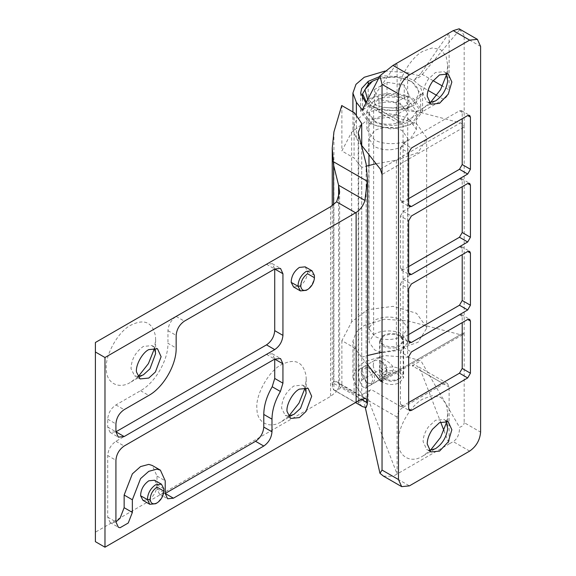 <?xml version="1.0" encoding="UTF-8"?>
<svg xmlns="http://www.w3.org/2000/svg" width="576" height="576" viewBox="0 0 576 576"><rect width="100%" height="100%" fill="white"/><g stroke="black" fill="none" stroke-linecap="round" stroke-linejoin="round"><path stroke-width="0.43" stroke-dasharray="2.88 2.16" d="M399.91 378.346C394.445 380.945 388.944 380.952 383.414 378.382L380.009 373.644L382.795 369.288L384.89 368.179C390.334 366.358 395.323 366.602 399.838 368.899L403.243 373.644L400.457 378L397.152 379.937C400.061 377.827 400.039 375.732 397.102 373.644C394.092 372.11 390.766 371.952 387.137 373.162C383.263 375.206 382.932 377.474 386.15 379.966L386.15 379.966C389.837 381.679 393.502 381.672 397.152 379.937M383.414 378.382L386.15 379.966M382.795 335.779C388.202 332.849 393.883 332.719 399.838 335.39L403.243 340.135L400.457 344.484C395.05 347.414 389.369 347.544 383.414 344.873L380.009 340.135L382.795 335.779M380.995 352.368L374.652 349.934L368.986 342.029L373.622 334.771C379.282 330.026 395.46 329.544 402.034 334.123L407.7 342.029L403.063 349.286L402.034 349.934L382.046 352.598M373.622 105.883C379.282 101.146 395.46 100.663 402.034 105.242L407.7 113.141L403.063 120.406C397.397 125.143 381.226 125.626 374.652 121.046L368.986 113.141L373.622 105.883L373.622 334.771M366.394 102.154L371.095 105.718C380.268 112.054 402.653 112.14 411.984 105.818L420.667 93.859L412.164 82.008C403.762 76.342 384.026 75.362 373.802 80.626L371.095 82.008M378.518 78.581L395.834 76.824L410.789 81.216C421.178 88.661 421.128 96.07 410.623 103.442C401.918 109.339 381.031 109.26 372.463 103.342L367.697 99.626M412.164 82.008L410.789 81.216M371.095 123.106L362.585 111.247L368.705 100.958C376.783 93.398 401.911 92.261 412.164 99.389L420.667 111.247L412.337 122.998C403.186 129.47 380.398 129.55 371.095 123.106M378.979 112.226L396.252 114.898L408.902 107.597L404.273 97.625L387 94.954L374.35 102.254L378.979 112.226L378.979 99.583L396.252 102.254L408.902 94.954L404.273 84.982L387 82.303L374.35 89.604L378.979 99.583M396.252 114.898L396.252 102.254M374.35 102.254L374.35 89.604M387 94.954L387 82.303M404.273 97.625L404.273 84.982M408.902 107.597L408.902 94.954M373.198 365.566L373.73 361.699L375.149 360.122L379.994 360.605C384.084 363.456 386.366 367.38 386.834 372.391L384.833 376.891L379.994 376.409C376.301 373.968 374.04 370.354 373.198 365.566M380.282 363.125C379.598 365.81 380.642 368.266 383.414 370.483C385.495 371.426 386.633 370.75 386.834 368.474C386.604 365.969 385.459 364.003 383.414 362.578L380.282 363.125M386.834 372.456L386.834 368.474M368.078 367.481L363.24 366.998L361.289 370.476L361.289 372.442C362.131 377.23 364.392 380.844 368.078 383.285L372.924 383.767L374.926 379.267C374.458 374.256 372.175 370.332 368.078 367.481M361.282 371.894C361.987 368.69 363.888 367.848 366.984 369.374C370.483 371.83 372.398 375.163 372.737 379.39C372.341 383.141 370.426 384.228 366.984 382.651L361.238 372.694L361.282 371.894M383.141 358.783C388.476 361.778 397.67 367.553 391.133 373.003L389.491 374.198L383.177 374.609L379.987 369.576L379.627 357.984L379.814 357.43L383.141 358.783M359.662 381.312L358.106 373.234L359.359 369.238L362.383 370.771L366.66 384.106L365.969 387.526L365.407 388.102L362.383 386.575L359.662 381.312L379.987 369.576M445.954 73.267L444.146 71.654L435.434 72.518L428.4 79.128C425.182 83.822 423.432 88.351 423.151 92.722L423.115 93.859L426.722 101.837L429.019 102.593M446.659 74.412L447.754 65.405L446.026 55.93L440.532 49.457L432.18 47.945L423.115 51.178C411.739 56.664 398.585 77.854 398.549 91.584C396.252 107.33 410.062 117.036 423.115 108.086L430.366 102.636M445.954 421.02L444.146 419.407L435.434 420.271L428.4 426.881C425.182 431.575 423.432 436.104 423.151 440.474L423.115 441.612L426.722 449.59L429.019 450.346M446.659 422.165L447.754 413.158L446.026 403.682L440.532 397.21L432.18 395.698L423.115 398.93C411.739 404.417 398.585 425.606 398.549 439.337C396.252 455.083 410.062 464.789 423.115 455.839L430.366 450.389M383.141 346.14C388.31 348.66 393.739 348.782 399.42 346.507L403.632 341.237L400.111 336.341C394.942 333.814 389.513 333.691 383.832 335.966L379.627 341.237L383.141 346.14M383.832 372.326L379.627 377.597L383.141 382.493C388.31 385.02 393.739 385.142 399.42 382.867L403.632 377.597L400.111 372.694C394.942 370.174 389.513 370.051 383.832 372.326M409.147 119.311L416.405 129.427L410.472 138.715C403.222 144.785 382.514 145.404 374.105 139.543L366.847 129.427L372.787 120.132C380.03 114.062 400.738 113.443 409.147 119.311M372.787 101.959C380.03 95.89 400.738 95.27 409.147 101.131L416.405 111.247L410.472 120.535C403.222 126.605 382.514 127.224 374.105 121.363L366.847 111.247L372.787 101.959M379.534 76.608L383.609 75.794L405.842 77.184L413.633 80.28L419.782 85.615L422.604 93.067L413.532 105.718L397.102 110.671L378.713 109.325L369.828 105.574L368.143 105.84L368.77 103.579L397.102 63.036L397.102 119.938L398.707 123.487L402.581 123.106L378.713 109.325M365.933 103.054L369.828 105.574M369.727 123.89L360.655 111.247L368.201 99.547C378.274 93.305 390.823 91.908 405.842 95.357L413.532 98.604L422.604 111.247L413.532 123.89L391.63 129.132L369.727 123.89M408.65 402.538L403.178 405.698L401.242 405.893L400.435 404.122L400.435 351.958L408.65 356.702M400.435 351.958L403.178 347.213L459.475 314.712L461.412 314.518L462.211 316.296L462.211 322.618M408.65 334.57L403.178 337.73L401.242 337.925L400.435 336.154L400.435 283.99L408.65 288.727M400.435 283.99L403.178 279.245L459.475 246.744L461.412 246.55L462.211 248.321L462.211 254.642M408.65 266.602L403.178 269.762L401.242 269.95L400.435 268.178L400.435 216.014L408.65 220.759M400.435 216.014L403.178 211.277L459.475 178.769L461.412 178.582L462.211 180.353L462.211 186.674M408.65 198.634L403.178 201.794L401.242 201.982L400.435 200.21L400.435 148.046L408.65 152.791M400.435 148.046L403.178 143.309L459.475 110.801L461.412 110.614L462.211 112.385L462.211 118.706M352.908 111.658L352.908 129.427L355.982 120.694L364.248 113.616L384.71 107.431L407.635 109.073L460.411 122.904C462.686 123.703 463.939 125.086 464.177 127.051L464.177 332.546L463.075 334.49L460.411 334.721L382.046 379.966L464.177 332.546L464.177 422.647L480.607 432.13M383.407 476.093L392.998 476.388L409.421 485.87M469.656 451.094L453.226 441.612C457.43 438.876 459.54 434.11 459.554 427.327C462.614 426.283 464.155 424.721 464.177 422.647M480.607 46.44L464.177 36.958C464.155 34.862 462.614 32.494 459.554 29.851L459.13 28.8M402.581 407.628C399.276 409.939 397.454 413.1 397.102 417.11L397.102 474.019L449.122 443.981L449.122 387.079L447.516 383.537L443.642 383.918L402.581 407.628L371.095 389.448C367.992 391.874 367.214 395.64 368.77 400.752L397.102 474.019L392.998 476.388M443.642 383.918L412.164 365.738L416.952 365.89L420.782 370.721L440.64 422.064M436.774 95.422L443.642 99.389C446.969 97.099 448.798 93.938 449.122 89.906L442.469 86.069M433.123 80.676L420.782 73.548L449.122 33.005L449.122 89.906M443.642 99.389L402.581 123.106M443.938 430.574L449.122 443.981L453.226 441.612M407.635 109.073L407.635 72.713L420.869 76.183L413.532 80.424M407.635 72.713L385.128 71.035M369.727 105.718L362.383 109.951M352.908 129.427L356.371 138.665L356.371 115.546M361.728 145.483L356.371 138.665M352.908 377.597L352.908 341.237L355.982 332.51L364.248 325.433L384.71 319.241L407.635 320.882L407.635 357.242L384.71 355.601L364.248 361.786L355.982 368.863L352.908 377.597L356.371 386.834L362.383 394.481L371.095 389.448M407.635 357.242L420.869 360.713L459.554 427.327M412.164 365.738L420.869 360.713M367.459 364.579L356.371 350.482L356.371 386.834M352.908 341.237L356.371 350.482M407.635 320.882L460.411 334.721M362.383 394.481L365.299 407.585M459.554 29.851L420.869 76.183M464.177 36.958L464.177 127.051L382.046 174.478M420.782 73.548L413.633 80.28M137.772 376.582L134.597 375.768L131.011 368.647C131.386 359.467 135.482 352.066 143.309 346.45L152.021 345.586L154.31 347.933M138.24 376.574L130.982 382.018C119.441 389.808 106.186 383.422 106.394 369.504C104.364 356.335 118.123 331.142 130.982 325.116C144.338 318.55 152.496 322.207 155.455 336.082L155.628 339.343L154.534 348.343M130.982 382.018L143.309 374.904M288.353 416.102L285.178 415.289L281.592 408.168C281.966 398.981 286.063 391.586 293.89 385.97L302.602 385.106L304.891 387.454M288.821 416.088L281.563 421.538C270.022 429.329 256.766 422.942 256.968 409.018C254.945 395.856 268.704 370.663 281.563 364.63C294.919 358.07 303.077 361.721 306.036 375.602L306.209 378.864L305.114 387.864M281.563 421.538L293.89 414.425M163.836 489.506L163.786 490.615C162.814 496.39 160.092 500.76 155.628 503.734M154.591 480.233L156.967 484.826C156.802 490.968 154.066 495.958 148.781 499.781L142.97 500.357M314.417 276.113L314.366 277.229C313.394 282.996 310.673 287.374 306.209 290.34M305.172 266.846L307.548 271.433C307.375 277.582 304.646 282.564 299.362 286.387L293.551 286.963M401.04 147.175L402.17 146.578L407.894 138.593L402.17 130.608C393.739 126.504 384.898 126.302 375.646 130.01L374.515 130.608L368.791 138.593L374.515 146.578C382.946 150.689 391.788 150.883 401.04 147.175M401.04 336.859L402.17 336.262L407.894 328.277L402.17 320.292C393.739 316.188 384.898 315.986 375.646 319.694L374.515 320.292L368.791 328.277L374.515 336.262C382.946 340.366 391.788 340.567 401.04 336.859M107.712 427.068L115.927 431.813L110.117 432.382L107.712 427.068L107.712 419.162C108.202 413.122 110.938 408.377 115.927 404.935L140.566 390.708C155.189 382.716 168.329 359.95 167.947 343.289L176.162 348.034M266.508 264.254L274.723 268.999L272.318 263.678L266.508 264.254L176.162 316.418C171.209 319.882 168.466 324.626 167.947 330.646L167.947 343.289M266.508 354.355L274.723 359.1L272.318 353.779L266.508 354.355L115.927 441.295C110.974 444.758 108.238 449.496 107.712 455.522L115.927 460.26M107.712 517.169L115.927 521.906L111.823 523.008L110.117 522.482L107.712 517.169L107.712 455.522M156.996 488.714L165.211 493.459L159.401 494.035L156.996 488.714L156.996 476.071L152.186 465.437M382.046 352.166L396.389 349.906L418.082 342.223L426.658 328.27L426.622 327.319L416.513 313.286L393.106 306.331L367.452 309.737L351.655 321.89L341.87 340.646L354.074 347.695L361.721 357.163L361.721 167.479L366.552 166.082M396.389 349.906L396.389 160.222L376.07 163.721M361.721 357.163L367.459 355.522M396.389 160.222L418.082 152.539L426.658 138.593L426.622 137.635L416.513 123.602L393.106 116.647L367.452 120.053L351.655 132.206L341.87 150.962L354.074 158.011L361.721 167.479M333.922 131.94L333.922 390.11L332.244 387.187L333.065 382.968L361.67 399.485M333.922 390.11C336.161 391.205 338.76 390.031 341.734 386.582L354.578 393.998L361.728 401.162L358.186 402.595L362.542 406.642M333.59 204.696L333.59 381.888L333.065 382.968M333.59 381.888L336.535 381.65L338.587 383.364L339.646 385.747L336.593 391.5L355.622 402.487M95.393 541.67L95.393 532.181L330.574 396.403L336.593 391.5M341.734 386.582L354.578 393.998M95.393 342.497L95.393 532.181M341.87 340.646L341.87 386.33M341.87 105.278L341.87 150.962M354.074 347.695L354.074 393.379M361.728 146.419L361.728 401.162M354.074 112.327L354.074 158.011M403.063 349.286L403.063 120.406M391.133 373.003L365.969 387.526M368.201 83.952L368.201 99.547M400.435 404.122L403.178 405.698M462.211 316.296L459.475 314.712M403.178 347.213L411.386 351.958M400.435 336.154L403.178 337.73M462.211 248.321L459.475 246.744M403.178 279.245L411.386 283.99M400.435 268.178L403.178 269.762M462.211 180.353L459.475 178.769M403.178 211.277L411.386 216.014M400.435 200.21L403.178 201.794M462.211 112.385L459.475 110.801M403.178 143.309L411.386 148.046M380.333 169.142L460.411 122.904M397.102 417.11L368.77 400.752M420.782 370.721L449.122 387.079M368.77 103.579L397.102 119.938M419.782 85.615L428.105 90.418M163.793 492.012L163.786 490.615M156.967 484.826L163.814 488.772M314.374 278.618L314.366 277.229M307.548 271.433L314.395 275.386M115.927 404.935L124.142 409.68M140.566 390.708L148.781 395.453M107.712 419.162L115.927 423.907M176.162 316.418L184.37 321.163M167.947 330.646L176.162 335.39M115.927 441.295L124.142 446.033M156.996 476.071L165.211 480.809M351.655 321.89L351.655 132.206M338.587 198.317L338.587 383.364L364.932 398.578M330.574 206.719L330.574 396.403M358.646 135.828L358.646 403.43M366.142 164.002L366.142 407.542M403.243 373.644L403.243 340.135M380.009 340.135L380.009 373.644M407.7 342.029L407.7 113.141M368.986 113.141L368.986 154.699M368.986 165.434L368.986 342.029M362.585 111.247L362.585 99.295M420.667 93.859L420.667 111.247M379.994 360.605L383.414 362.578M361.238 371.426L361.238 372.694M368.078 383.285L366.984 382.651M384.833 376.891L372.924 383.767M363.24 366.998L375.149 360.122M379.814 357.43L359.359 369.238M389.491 374.198L365.407 388.102M448.25 74.03L444.146 71.654M430.826 104.206L426.722 101.837M423.115 108.086L435.434 100.973M447.754 65.405L447.754 79.632M448.25 421.783L444.146 419.407M430.826 451.958L426.722 449.59M423.115 455.839L435.434 448.726M447.754 413.158L447.754 427.385M379.627 341.237L379.627 357.984M379.627 377.597L379.627 365.587M403.632 341.237L403.632 377.597M416.405 129.427L416.405 111.247M366.847 111.247L366.847 129.427M422.604 93.067L422.604 111.247M360.655 93.067L360.655 111.247M401.242 405.893L409.457 410.638M461.412 314.518L469.627 319.262M401.242 337.925L409.457 342.662M461.412 246.55L469.627 251.294M401.242 269.95L409.457 274.694M461.412 178.582L469.627 183.319M401.242 201.982L409.457 206.726M461.412 110.614L469.627 115.351M381.542 381.564L463.075 334.49M447.516 383.537L416.952 365.89M398.707 123.487L368.143 105.84M152.021 345.586L157.493 348.754M140.069 378.929L134.597 375.768M155.628 339.336L155.628 353.563M302.602 385.106L308.074 388.267M290.65 418.45L285.178 415.289M306.209 378.857L306.209 393.084M407.894 138.593L407.894 328.277M368.791 328.277L368.791 138.593M110.117 432.382L118.332 437.126M272.318 263.678L280.526 268.423M272.318 353.779L280.526 358.524M159.401 494.035L167.616 498.773M110.117 522.482L118.332 527.227M426.658 328.277L426.658 138.593M333.734 390.01L355.486 402.566M336.535 381.65L366.278 398.822M339.646 385.747L339.646 192.089M358.186 402.595L358.186 132.617M332.244 205.675L332.244 387.187"/><path stroke-width="0.86" d="M382.046 352.598L380.995 352.368M367.697 99.626L364.889 89.719L372.463 81.216L378.518 78.581M372.463 81.216L368.705 83.57L362.585 93.859L366.394 102.154M439.538 103.342L448.25 94.147L451.858 82.001L448.25 74.03L439.538 74.894L432.504 81.497C429.286 86.191 427.536 90.72 427.255 95.09L427.219 96.228L430.826 104.206L439.538 103.342M429.019 102.593L435.434 100.973C442.361 96.3 446.45 89.568 447.718 80.77L445.954 73.267M430.366 102.636L440.532 89.69L446.659 74.412M439.538 451.094L448.25 441.9L451.858 429.754L448.25 421.783L439.538 422.647L432.504 429.25C429.286 433.944 427.536 438.473 427.255 442.843L427.219 443.981L430.826 451.958L439.538 451.094M429.019 450.346L435.434 448.726C442.361 444.053 446.45 437.321 447.718 428.522L445.954 421.02M430.366 450.389L440.532 437.443L446.659 422.165M365.933 103.054L360.655 93.067L361.706 88.438L368.201 81.367L379.534 76.608M462.211 322.618L462.211 368.453L459.475 373.198L408.65 402.538M467.69 319.457L411.386 351.958L408.65 356.702L408.65 408.859L409.457 410.638L411.386 410.443L467.69 377.942L470.426 373.198L470.426 321.034L469.627 319.262L467.69 319.457L470.426 321.034M462.211 254.642L462.211 300.485L459.475 305.23L408.65 334.57M467.69 251.482L411.386 283.99L408.65 288.727L408.65 340.891L409.457 342.662L411.386 342.475L467.69 309.967L470.426 305.23L470.426 253.066L469.627 251.294L467.69 251.482L470.426 253.066M462.211 186.674L462.211 232.517L459.475 237.254L408.65 266.602M467.69 183.514L411.386 216.014L408.65 220.759L408.65 272.923L409.457 274.694L411.386 274.5L467.69 241.999L470.426 237.254L470.426 185.098L469.627 183.319L467.69 183.514L470.426 185.098M462.211 118.706L462.211 164.549L459.475 169.286L408.65 198.634M467.69 115.546L411.386 148.046L408.65 152.791L408.65 204.955L409.457 206.726L411.386 206.532L467.69 174.031L470.426 169.286L470.426 117.122L469.627 115.351L467.69 115.546L470.426 117.122M398.47 479.549L398.47 93.859C399.168 85.831 402.818 79.51 409.421 74.887L469.656 40.118L477.396 39.348L480.607 46.44L480.607 432.13C479.909 440.158 476.258 446.479 469.656 451.094L409.421 485.87L401.681 486.641L398.47 479.549L382.046 470.066L382.046 379.966L380.333 380.952L381.542 381.564L382.046 379.966L382.046 174.478L380.333 169.142L361.728 145.483M382.046 470.066L379.944 473.292L383.407 476.093L401.681 486.641M477.396 39.348L459.13 28.8L453.226 30.629L469.656 40.118M409.421 74.887L392.998 65.405L379.944 75.809L382.046 84.377L398.47 93.859M392.998 65.405L453.226 30.629M440.64 422.064L443.938 430.574M385.128 71.035L364.248 77.263L355.982 84.341L352.908 93.067L356.371 102.312L362.383 109.951L379.944 75.809M380.333 380.952L367.459 364.579M365.299 407.585L379.944 473.292M382.046 174.478L382.046 84.377M154.31 347.933L155.628 353.563L149.933 368.849L143.309 374.904L137.772 376.582M136.498 372.046C135.353 365.501 142.258 352.67 148.781 349.61L157.493 348.754L161.1 356.724L155.405 372.01L148.781 378.065L140.069 378.929L136.498 372.046M154.534 348.343L148.406 363.622L138.24 376.574M304.891 387.454L306.209 393.084L300.514 408.362L293.89 414.425L288.353 416.102M287.078 411.566C285.934 405.014 292.838 392.191 299.362 389.131L308.074 388.267L311.681 396.245L305.986 411.523L299.362 417.586L290.65 418.45L287.078 411.566M305.114 387.864L298.987 403.142L288.821 416.088M163.793 492.012C162.986 496.822 160.718 500.465 156.996 502.942L156.996 502.942C153.086 504.799 150.811 503.64 150.163 499.464C150.372 494.366 152.647 490.255 156.996 487.13L163.836 491.083L163.793 492.012M156.996 502.942L155.628 503.734L149.818 504.31L147.427 499.601C147.665 493.474 150.394 488.527 155.628 484.762L161.431 484.186L163.814 488.772L163.836 491.083M149.818 504.31L142.97 500.357L140.594 495.763L147.427 499.601L150.163 499.464M140.594 495.763C140.767 489.622 143.496 484.632 148.781 480.809L154.591 480.233L161.431 484.186M314.374 278.618C313.567 283.435 311.299 287.071 307.577 289.548L307.577 289.548C303.667 291.406 301.392 290.246 300.744 286.07C300.953 280.973 303.228 276.862 307.577 273.744L314.417 277.69L314.374 278.618M307.577 289.548L306.209 290.34L300.398 290.916L298.008 286.207C298.246 280.08 300.974 275.134 306.209 271.368L312.012 270.792L314.395 275.386L314.417 277.69M300.398 290.916L293.551 286.963L291.175 282.377L298.008 286.207L300.744 286.07M291.175 282.377C291.348 276.228 294.077 271.238 299.362 267.415L305.172 266.846L312.012 270.792M124.142 436.55L115.927 431.813L266.508 344.873C271.462 341.41 274.198 336.665 274.723 330.646L274.723 268.999L184.37 321.163C179.417 324.626 176.681 329.364 176.162 335.39L176.162 348.034C176.544 364.694 163.404 387.454 148.781 395.453L124.142 409.68C119.153 413.122 116.417 417.866 115.927 423.907L115.927 431.813L118.332 437.126L124.142 436.55L274.723 349.618C279.677 346.154 282.413 341.41 282.938 335.39L282.938 273.744L280.526 268.423L274.723 268.999L282.938 273.744M132.358 512.424L128.246 523.008L120.031 527.753L118.332 527.227L115.927 521.906L120.031 518.27L124.142 507.686L132.358 512.424L132.358 499.781L140.566 478.613L148.781 471.326L156.996 469.123L160.394 470.174L152.186 465.437L148.781 464.386L140.566 466.582L132.358 473.868L124.142 495.036L124.142 507.686M274.723 378.446L272.196 386.748C266.71 396.202 263.902 405.425 263.772 414.425L263.772 427.068C263.246 433.087 260.51 437.832 255.557 441.295L165.211 493.459L167.616 498.773L173.419 498.197L263.772 446.04C268.726 442.577 271.462 437.832 271.987 431.813L271.987 419.162C272.117 410.17 274.925 400.939 280.411 391.486L282.938 383.184L282.938 363.838L280.526 358.524L274.723 359.1L274.723 378.446L282.938 383.184M115.927 521.906L115.927 460.26C116.453 454.241 119.189 449.496 124.142 446.033L274.723 359.1L282.938 363.838M173.419 498.197L165.211 493.459L165.211 480.809L160.394 470.174M376.07 163.721L366.552 166.082M367.459 355.522L382.046 352.166M336.593 201.816L355.622 212.803L104.976 357.516L95.393 351.986L95.393 342.497L330.574 206.719L336.593 201.816L339.646 192.089L338.587 185.213L333.59 165.132L333.59 204.696M361.67 399.485L367.445 402.818L367.459 403.754L367.459 179.359L366.142 164.002L358.186 132.617L361.728 123.494L354.578 112.946L341.734 105.538L333.922 131.94L332.244 148.025L333.59 165.132M355.622 212.803L356.119 212.515C360.259 209.837 363.197 205.805 364.932 200.419L367.459 179.359M367.459 403.754L366.142 407.542L362.542 406.642L355.486 402.566M367.445 402.818L366.278 398.822L364.932 398.578C363.204 398.707 360.266 399.917 356.119 402.214L104.976 547.2L95.393 541.67L95.393 351.986M341.734 105.538L354.578 112.946M104.976 357.516L104.976 547.2M361.728 123.494L361.728 146.419M368.201 81.367L368.201 83.952M408.65 408.859L411.386 410.443M459.475 373.198L467.69 377.942M462.211 368.453L470.426 373.198M408.65 340.891L411.386 342.475M459.475 305.23L467.69 309.967M462.211 300.485L470.426 305.23M408.65 272.923L411.386 274.5M459.475 237.254L467.69 241.999M462.211 232.517L470.426 237.254M408.65 204.955L411.386 206.532M459.475 169.286L467.69 174.031M462.211 164.549L470.426 169.286M442.469 86.069L433.123 80.676M356.371 115.546L356.371 102.312M428.105 90.418L436.774 95.422M266.508 344.873L274.723 349.618M274.723 330.646L282.938 335.39M272.196 386.748L280.411 391.486M263.772 414.425L271.987 419.162M263.772 427.068L271.987 431.813M255.557 441.295L263.772 446.04M124.142 495.036L132.358 499.781M333.065 161.51L367.445 181.361M338.587 198.317L338.587 185.213L364.932 200.419M356.119 212.515L356.119 402.214M368.986 154.699L368.986 165.434M362.585 99.295L362.585 93.859M352.908 93.067L352.908 111.658M332.244 148.025L332.244 205.675"/></g></svg>
